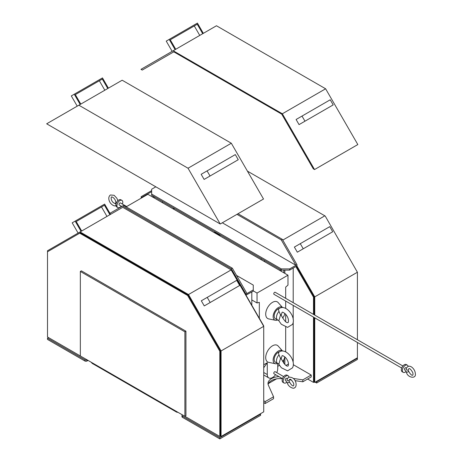 <?xml version="1.0" encoding="UTF-8"?>
<svg xmlns="http://www.w3.org/2000/svg" width="462" height="462" viewBox="0 0 462 462"><rect width="100%" height="100%" fill="white"/><g stroke="black" fill="none" stroke-linecap="round" stroke-linejoin="round"><path stroke-width="0.69" d="M285.683 351.801L285.683 327.056M285.683 321.795L285.683 314.235M285.683 308.339L285.683 301.062M285.683 298.331L285.683 287.139L287.982 285.1L287.982 275.19L257.034 293.058L257.034 302.968L259.332 302.35L259.332 318.289M263.727 402.679L265.188 403.528L265.188 401.594L263.727 400.75M276.559 378.852L268.457 383.529M295.045 380.636L302.829 381.797L311.192 376.969L311.192 375.034L293.266 364.685M279.418 365.373L277.737 366.343M311.192 375.034L302.829 379.862L293.37 378.453M279.042 376.669A11.827 6.832 0 0 0 268 383.483A11.827 6.832 0 0 0 268.376 385.192L273.556 396.766L265.188 401.594M302.829 381.797L302.829 379.862M273.556 396.766L273.556 398.7L265.188 403.528M289.339 379.781L291.707 380.134M268.116 384.453A11.827 6.832 180 0 1 282.444 378.759M263.727 364.772L267.279 362.722L267.279 374.549L263.727 372.499M277.737 363.513L277.737 368.514A7.392 4.268 -60 0 1 276.75 372.615M275.566 374.665A7.392 4.268 -60 0 1 268.815 377.933A7.392 4.268 -60 0 1 267.279 374.549M282.536 307.525L278.136 302.552A9.61 5.55 120 0 0 267.7 307.426A9.61 5.55 120 0 0 268.699 318.901L275.433 320.276A7.392 4.268 120 0 0 277.627 319.987M282.536 350.987L278.136 346.015A9.61 5.55 120 0 0 267.7 350.889A9.61 5.55 120 0 0 268.699 362.364L275.433 363.738A7.392 4.268 120 0 0 277.627 363.45M257.034 302.968L251.807 299.948M257.034 293.058L253.268 290.887M126.132 206.861L147.88 194.306L287.982 275.19M267.279 362.722L263.727 367.775M282.519 307.525A7.392 4.268 120 0 0 274.567 311.631A7.392 4.268 120 0 0 275.433 320.276M279.724 308.229A5.914 3.413 120 0 0 278.367 308.755A5.914 3.413 120 0 0 276.692 310.123A5.914 3.413 120 0 0 275.404 318.705L277.708 320.033A5.914 3.413 -60 0 1 278.99 311.452L278.413 309.315C284.702 302.5 296.714 316.666 292.492 324.393L287.595 327.373L281.346 324.284L278.471 320.287M280.538 315.517A0.589 0.341 -60 0 1 280.538 314.882L278.99 320.305A5.914 3.413 -60 0 1 277.708 320.033M284.783 313.375A5.914 3.413 -60 0 1 282.634 318.035M281.167 315.153L282.086 316.765C284.644 321.217 286.619 323.152 288.011 322.568L288.276 322.245C288.865 319.629 287.942 316.892 285.493 314.033C283.472 312.428 282.34 311.856 282.097 312.324L281.167 315.153A0.589 0.341 -60 0 0 281.167 314.518M280.538 314.882L278.99 311.452M282.519 350.987A7.392 4.268 120 0 0 274.567 355.093A7.392 4.268 120 0 0 275.433 363.738M279.724 351.692A5.914 3.413 120 0 0 278.367 352.217A5.914 3.413 120 0 0 276.692 353.586A5.914 3.413 120 0 0 275.404 362.168L277.708 363.496A5.914 3.413 -60 0 1 278.99 354.914L278.413 352.777C284.702 345.963 296.714 360.129 292.492 367.856L287.595 370.836L281.346 367.746L278.471 363.75M280.538 358.98A0.589 0.341 -60 0 1 280.538 358.345L278.99 363.767A5.914 3.413 -60 0 1 277.708 363.496M284.783 356.837A5.914 3.413 -60 0 1 282.634 361.498M281.167 358.616L282.086 360.227C284.644 364.68 286.619 366.614 288.011 366.031L288.276 365.708C288.865 363.097 287.942 360.354 285.493 357.496C283.472 355.89 282.34 355.318 282.097 355.786L281.167 358.616A0.589 0.341 -60 0 0 281.167 357.981M280.538 358.345L278.99 354.914M357.409 339.743L357.409 272.233L325.202 216.031L357.409 272.233L314.749 296.864L314.749 315.113M296.454 266.199L314.12 296.8L314.12 314.755M314.12 317.486L314.12 382.039L314.749 382.397L314.749 317.844M174.122 208.247L173.978 209.373M289.657 270.12L296.974 265.893L296.974 264.686L282.34 239.333L281.289 239.94L295.928 265.292L289.657 268.913L289.657 270.12L281.289 270.12L151.646 195.27L151.646 194.063L281.289 268.913L289.657 268.913M296.893 265.939L314.749 296.864M247.418 171.125L324.838 215.823L282.779 240.101M326.807 235.17L331.652 232.374M297.95 251.83L297.326 252.194L294.369 247.072L300.283 243.659L303.239 248.781L332.721 231.757L329.764 226.634L300.283 243.659M238.005 213.739L282.34 239.333M293.208 268.07L293.208 302.679M293.208 305.411L293.208 319.646M293.208 321.95L293.208 361.272L292.914 361.44M281.104 270.01L281.243 271.298M313.496 317.123L313.496 382.397L307.64 379.019M313.496 314.391L313.496 297.164L295.824 266.557M313.496 297.164L314.12 296.8M314.749 382.397L357.409 357.773L357.409 342.475M151.646 191.649L141.187 197.684L141.187 196.662L151.646 190.621M162.52 201.548L162.52 202.754M141.187 197.684L141.187 198.169M173.441 209.061L173.579 207.935M153.107 197.32L153.107 196.113M154.152 196.72L154.152 197.927M313.496 382.397L314.12 382.039M283.801 363.375L283.801 359.759M283.801 272.776L283.801 270.12M284.846 270.12L284.846 273.383M284.846 356.889L284.846 364.553M288.536 363.969L285.966 365.454M151.646 194.063L151.646 189.235L155.827 186.815M222.32 222.794L295.928 265.292L296.974 264.686M236.96 214.345L281.289 239.94M281.289 268.913L281.289 270.12M297.326 252.194L303.239 248.781M315.165 382.155L316.632 383.004L357.409 359.459L357.409 358.252L356.987 358.01M316.632 383.004L316.632 381.797L316.21 381.554M316.632 381.797L357.409 358.252M185.938 331.208L185.938 415.719L184.892 416.326L80.336 355.959L80.336 271.448L81.381 270.848L185.938 331.208L184.892 331.814L80.336 271.448M184.892 416.326L184.892 331.814M87.659 360.187L47.505 337.006L47.505 250.745L122.736 207.311L231.156 269.906L245.796 295.258L253.268 291.129L253.268 289.922L246.997 293.543L232.357 268.191L123.625 205.411L122.58 206.012L231.312 268.792L245.951 294.144L245.951 295.351M179.666 413.305L219.814 436.486L219.814 351.253L187.612 295.472L79.712 233.177L80.336 232.813L188.236 295.108L220.443 350.889L220.443 436.122L221.067 436.486L263.727 411.856L263.727 326.322L245.796 295.258M79.712 233.177L47.505 251.773M187.612 295.472L188.236 295.108M219.814 351.253L220.443 350.889M219.814 436.486L220.443 436.122M109.944 213.305L122.58 206.012M80.076 231.941L188.496 294.537L221.067 350.953L221.067 436.486M188.496 294.537L231.156 269.906M221.067 350.953L263.727 326.322L263.542 326.005M204.897 305.555L204.268 305.919L201.311 300.797L207.224 297.384L210.187 302.506L239.668 285.481L236.711 280.359L207.224 297.384M233.755 288.894L238.6 286.099M246.055 295.293L263.727 325.895M251.807 305.255L251.807 291.972M204.268 305.919L210.187 302.506M245.951 294.144L246.997 293.543M253.268 289.922L253.268 285.089L236.544 275.433M232.357 268.191L231.312 268.792M81.064 231.37L75.15 221.125L104.631 204.106L110.545 214.351M78.107 233.079L72.193 222.834L75.15 221.125M106.965 216.418L101.49 206.941L104.452 205.238L109.921 214.709M81.693 231.012L76.218 221.535L104.452 205.238M48.55 337.607L47.505 338.213L47.505 339.42L84.916 361.018L84.916 359.811A1.478 0.855 0 0 0 87.006 359.811L87.006 361.018L87.324 360.839A3.846 2.218 180 0 1 88.155 360.47M181.97 415.488L181.97 416.701A1.478 0.855 180 0 0 182.403 417.302L219.814 438.9L260.591 415.355L260.591 414.148L219.814 437.693L182.403 416.095A1.478 0.855 0 0 1 181.97 415.488A1.478 0.855 0 0 1 182.403 414.888L182.403 414.888M87.006 361.018A1.478 0.855 180 0 1 84.916 361.018M47.505 338.213L84.916 359.811M260.17 413.912L260.591 414.148M176.386 411.411L176.732 412.191L92.181 363.375L91.135 362.191M176.732 412.191L178.032 412.364M219.814 438.9L219.814 437.693M220.536 236.249A11.977 6.913 -120 0 0 213.652 232.276M314.541 169.554L282.34 113.773L325.623 88.785L357.825 144.56L314.541 169.554L313.288 168.826L281.71 114.137L173.81 51.842L142.232 70.074L140.979 69.346L216.47 25.762L325.623 88.785M327.281 108.316L332.126 105.521M299.676 124.255L299.053 124.613L296.096 119.491L330.238 99.78L333.194 104.903L304.966 121.2L302.009 116.078M282.34 113.773L173.181 50.756M203.338 33.345L197.424 23.1L169.196 39.397L166.239 41.106L172.153 51.351M169.196 39.397L175.11 49.642M202.714 33.709L197.239 24.232L170.264 39.807L175.739 49.278M197.239 24.232L194.283 25.936L199.751 35.412M304.966 121.2L299.053 124.613M263.519 199.012L220.23 224.001L188.028 168.226L231.312 143.232L263.519 199.012M237.191 160.331L232.346 163.126M204.117 179.423L210.031 176.01L207.074 170.888L201.155 174.301L204.117 179.423L204.741 179.065M231.312 143.232L122.159 80.215L46.668 123.799L220.23 224.001M78.875 105.203L188.028 168.226M104.816 90.223L99.347 80.746L102.304 79.042L107.773 88.519M80.798 104.089L75.329 94.618L102.304 79.042M80.174 104.452L74.261 94.208L102.489 77.911L108.403 88.155M74.261 94.208L71.304 95.917L77.218 106.162M210.031 176.01L238.259 159.713L235.302 154.591L207.074 170.888M402.858 365.985L275.19 292.279A1.184 0.681 120 0 0 274.601 292.336A1.184 0.681 120 0 0 273.827 293.376A1.184 0.681 120 0 0 274.006 294.323L401.674 368.029M403.222 372.343L402.177 371.737A4.141 2.391 -60 0 1 402.177 366.955A4.141 2.391 -60 0 1 406.317 364.564L407.363 365.171A4.141 2.391 120 0 0 403.222 367.561A4.141 2.391 120 0 0 403.222 372.343A4.141 2.391 120 0 0 406.179 371.465M408.16 366.401A4.141 2.391 120 0 0 407.363 365.171M406.41 368.081L405.884 367.729A1.184 0.681 120 0 0 404.7 368.416A1.184 0.681 120 0 0 404.7 369.779L406.439 372.095C407.08 377.587 416.418 379.469 415.332 373.694C415.234 368.595 408.356 362.439 406.115 369.161A1.184 0.774 -172.1 0 0 406.785 369.987A1.184 0.774 -172.1 0 0 408.113 369.941A1.184 0.774 -172.1 0 0 408.46 369.484C409.009 367.631 410.441 368.653 412.757 372.551C413.831 376.819 411.174 375.901 408.685 371.356L408.056 369.975M408.396 371.24C408.818 371.604 408.264 371.927 406.727 372.21L406.439 372.095M289.206 381.866C289.628 382.23 289.068 382.553 287.531 382.831L287.26 382.761C288.375 387.341 294.092 389.177 294.537 387.751C297.597 387.035 296.54 376.322 288.473 377.252L286.919 379.787A1.184 0.774 7.9 0 0 287.988 380.717A1.184 0.774 7.9 0 0 289.264 380.111C289.813 378.257 291.251 379.279 293.566 383.177C294.64 387.445 291.984 386.527 289.495 381.982L288.86 380.596M287.26 382.761L285.51 380.405A1.184 0.681 -60 0 1 285.51 379.036A1.184 0.681 -60 0 1 286.694 378.355L287.214 378.707M288.964 377.027A4.141 2.391 120 0 0 288.173 375.797A4.141 2.391 120 0 0 284.032 378.187A4.141 2.391 120 0 0 284.032 382.963A4.141 2.391 120 0 0 286.983 382.091M284.032 382.963L282.987 382.363A4.141 2.391 -60 0 1 282.987 377.581A4.141 2.391 -60 0 1 287.127 375.19L288.173 375.797M282.478 378.655L274.006 373.764A1.184 0.681 -60 0 1 274.006 372.401A1.184 0.681 -60 0 1 275.19 371.714L283.662 376.605M116.713 202.212A1.184 0.578 173.2 0 1 115.644 201.767C115.367 198.238 111.024 195.749 111.25 197.476C110.955 199.041 111.533 200.675 112.971 202.368C114.963 203.69 115.806 203.961 115.494 203.165L115.933 204.429M121.928 200.375L120.882 199.775A4.141 2.391 120 0 0 116.742 202.165A4.141 2.391 120 0 0 116.742 206.941L117.787 207.548A4.141 2.391 -60 0 1 117.787 202.766A4.141 2.391 -60 0 1 121.928 200.375A4.141 2.391 -60 0 1 122.788 202.269A4.141 2.391 -60 0 1 122.436 204.083M121.252 206.133A4.141 2.391 -60 0 1 117.787 207.548M126.686 206.537L120.449 202.939A1.184 0.681 120 0 0 119.265 203.621A1.184 0.681 120 0 0 119.265 204.984L121.812 206.456M87.324 360.839L87.324 359.99M182.403 417.302L182.403 416.095M279.637 270.374L280.688 269.768M264.125 261.417L265.171 260.811M268.815 377.933L263.727 375M260.66 259.413L261.706 258.812M117.862 200.71L116.898 198.285L114.108 195.293L110.378 194.987C107.271 197.499 109.477 202.154 110.845 203.534C112.976 205.763 114.842 206.416 116.441 205.486M116.378 202.2L115.5 203.153"/></g></svg>
